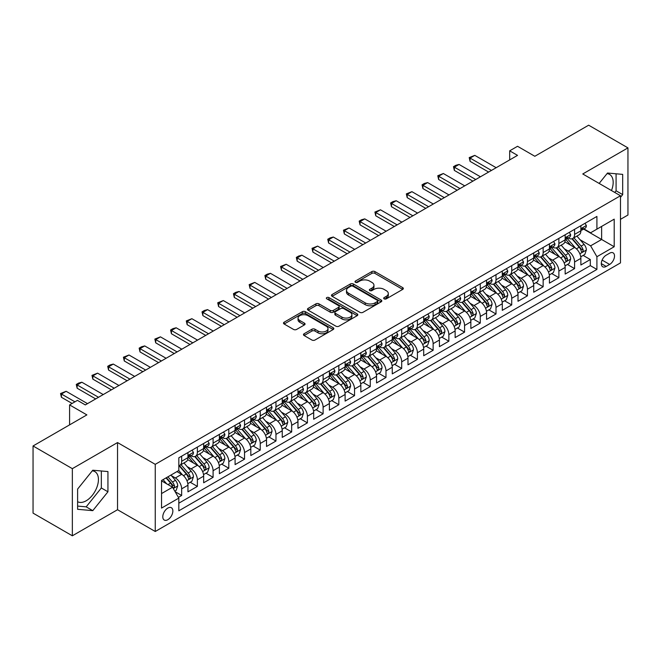 <?xml version="1.0" encoding="UTF-8"?>
<svg xmlns="http://www.w3.org/2000/svg" width="661" height="661" viewBox="0 0 661 661"><rect width="100%" height="100%" fill="white"/><g stroke="black" fill="none" stroke-linecap="round" stroke-linejoin="round"><path stroke-width="0.99" d="M384.14 298.855A1.529 0.884 0 0 0 386.297 298.855L402.689 289.394A2.181 1.256 0 0 0 403.334 288.502A2.181 1.256 0 0 0 402.689 287.609L374.919 271.58A2.181 1.256 0 0 0 371.837 271.58L355.444 281.041A1.529 0.884 0 0 0 354.998 281.669A1.529 0.884 0 0 0 355.444 282.288A1.529 0.884 0 0 0 357.601 282.288L359.724 281.065A6.982 4.032 0 0 1 369.598 281.065L371.912 282.404A6.982 4.032 0 0 1 373.961 285.255A6.982 4.032 0 0 1 371.912 288.105L369.796 289.328A1.529 0.884 0 0 0 369.342 289.948A1.529 0.884 0 0 0 369.796 290.576A1.529 0.884 0 0 0 371.953 290.576L374.076 289.344A6.982 4.032 0 0 1 383.95 289.344L386.264 290.683A6.982 4.032 0 0 1 388.304 293.534A6.982 4.032 0 0 1 386.264 296.384L384.14 297.607A1.529 0.884 0 0 0 383.694 298.235A1.529 0.884 0 0 0 384.14 298.855L384.14 297.607M77.61 501.699A17.335 10.006 120 0 0 86.178 500.782A17.335 10.006 120 0 0 97.498 485.505A17.335 10.006 120 0 0 94.845 471.607A17.335 10.006 120 0 0 92.284 470.822M167.828 519.703A7.114 4.106 120 0 0 172.471 513.432A7.114 4.106 120 0 0 171.381 507.731A7.114 4.106 120 0 0 167.828 508.086A7.114 4.106 120 0 0 163.176 514.349A7.114 4.106 120 0 0 164.267 520.05A7.114 4.106 120 0 0 167.828 519.703M607.029 173.636A17.335 10.006 -60 0 1 609.582 174.421A17.335 10.006 -60 0 1 611.475 190.542M304.11 333.747A2.181 1.256 0 0 0 303.473 334.64A2.181 1.256 0 0 0 304.11 335.532L311.901 340.027A2.181 1.256 0 0 0 314.983 340.027L333.194 329.517A2.181 1.256 0 0 0 333.83 328.624A2.181 1.256 0 0 0 333.194 327.74L305.423 311.703A2.181 1.256 0 0 0 302.333 311.703L284.131 322.213A2.181 1.256 0 0 0 283.495 323.105A2.181 1.256 0 0 0 284.131 323.997L293.542 329.426A2.181 1.256 0 0 0 296.624 329.426L304.415 324.931A2.181 1.256 0 0 0 305.06 324.039A2.181 1.256 0 0 0 304.415 323.146L299.755 320.453A5.833 3.371 0 0 1 298.045 318.073A5.833 3.371 0 0 1 301.647 314.958A5.833 3.371 0 0 1 308.001 315.694L326.286 326.245A5.833 3.371 0 0 1 327.996 328.624A5.833 3.371 0 0 1 324.394 331.739A5.833 3.371 0 0 1 318.032 331.012L314.983 329.252A2.181 1.256 0 0 0 311.901 329.252L304.11 333.747L304.11 335.532M620.481 219.336L627.95 215.032L627.95 147.882L588.654 125.193L534.823 156.277L517.538 146.288L509.681 150.832L517.538 155.368L85.31 404.912L77.453 400.368L69.595 404.912L69.595 424.874M72.346 468.657L72.346 535.807L117.534 509.722L117.534 442.564L72.346 468.657L33.05 445.968L86.88 414.893L69.595 404.912M117.534 442.564L155.252 464.344L620.481 195.747L620.481 262.896L155.252 531.494L155.252 464.344M627.95 147.882L582.762 173.967L620.481 195.747M359.881 312.331A2.181 1.256 0 0 0 362.963 312.331L381.174 301.821A2.181 1.256 0 0 0 381.81 300.929A2.181 1.256 0 0 0 381.174 300.036L353.404 284.007A2.181 1.256 0 0 0 350.313 284.007L332.111 294.517A2.181 1.256 0 0 0 331.475 295.409A2.181 1.256 0 0 0 332.111 296.293L359.881 312.331M327.402 299.185A1.529 0.884 0 0 1 328.947 299.4L328.947 297.59L357.18 313.884A2.181 1.256 0 0 1 357.816 314.776A2.181 1.256 0 0 1 357.18 315.669L338.977 326.179A2.181 1.256 0 0 1 335.887 326.179L308.117 310.149L308.117 308.365A2.181 1.256 0 0 0 307.481 309.257A2.181 1.256 0 0 0 308.117 310.149M308.117 308.365L315.908 303.87A2.181 1.256 0 0 1 318.999 303.87L330.26 310.373A2.181 1.256 0 0 0 333.342 310.373L338.515 307.382A2.181 1.256 0 0 0 339.151 306.497A2.181 1.256 0 0 0 338.515 305.605L326.79 298.838A1.529 0.884 0 0 1 326.344 298.21A1.529 0.884 0 0 1 327.286 297.392A1.529 0.884 0 0 1 328.947 297.59M72.346 535.807L33.05 513.118L33.05 445.968M178.396 497.353L181.659 495.469L175.132 491.701M171.422 475.68L175.372 477.961A8.89 5.131 60 0 1 181.659 488.851L187.947 485.215L187.947 491.842L197.375 486.397L190.219 482.266M187.137 466.608L191.087 468.88A8.89 5.131 60 0 1 197.375 479.77L203.662 476.143L203.662 482.77L213.09 477.325L205.943 473.193M202.861 457.528L206.802 459.808A8.89 5.131 60 0 1 213.09 470.698L219.378 467.071L219.378 473.689L228.805 468.244L221.658 464.121M218.576 448.455L222.526 450.736A8.89 5.131 60 0 1 228.805 461.626L235.093 457.99L235.093 464.617L244.529 459.172L237.373 455.049M234.291 439.383L238.241 441.664A8.89 5.131 60 0 1 244.529 452.554L250.816 448.918L250.816 455.545L260.244 450.1L253.089 445.968M250.007 430.311L253.956 432.583A8.89 5.131 60 0 1 260.244 443.473L266.532 439.846L266.532 446.472L275.959 441.027L268.812 436.896M265.73 421.231L269.671 423.511A8.89 5.131 60 0 1 275.959 434.401L282.247 430.774L282.247 437.392L291.675 431.947L284.527 427.824M281.446 412.158L285.395 414.439A8.89 5.131 60 0 1 291.675 425.329L297.962 421.693L297.962 428.32L307.398 422.875L300.243 418.752M297.161 403.086L301.11 405.367A8.89 5.131 60 0 1 307.398 416.256L313.686 412.621L313.686 419.248L323.113 413.803L315.958 409.671M312.876 394.014L316.826 396.286A8.89 5.131 60 0 1 323.113 407.176L329.401 403.549L329.401 410.175L338.829 404.73L331.682 400.599M328.6 384.933L332.541 387.214A8.89 5.131 60 0 1 338.829 398.104L345.116 394.477L345.116 401.095L354.544 395.65L347.397 391.527M344.315 375.861L348.264 378.142A8.89 5.131 60 0 1 354.544 389.032L360.832 385.396L360.832 392.023L370.267 386.578L363.112 382.455M360.03 366.789L363.98 369.069A8.89 5.131 60 0 1 370.267 379.951L376.555 376.324L376.555 382.95L385.983 377.505L378.827 373.374M375.745 357.717L379.695 359.989A8.89 5.131 60 0 1 385.983 370.879L392.27 367.252L392.27 373.878L401.698 368.433L394.551 364.302M391.469 348.636L395.41 350.917A8.89 5.131 60 0 1 401.698 361.807L407.986 358.179L407.986 364.798L417.413 359.353L410.266 355.23M407.184 339.564L411.134 341.844A8.89 5.131 60 0 1 417.413 352.734L423.701 349.099L423.701 355.725L433.137 350.28L425.981 346.157M422.9 330.492L426.849 332.772A8.89 5.131 60 0 1 433.137 343.654L439.425 340.027L439.425 346.653L448.852 341.208L441.697 337.077M438.615 321.42L442.564 323.692A8.89 5.131 60 0 1 448.852 334.582L455.14 330.954L455.14 337.581L464.567 332.136L457.42 328.005M454.338 312.339L458.28 314.619A8.89 5.131 60 0 1 464.567 325.509L470.855 321.882L470.855 328.5L480.283 323.055L473.136 318.933M470.054 303.267L474.003 305.547A8.89 5.131 60 0 1 480.283 316.437L486.57 312.802L486.57 319.428L496.006 313.983L488.851 309.86M485.769 294.195L489.718 296.475A8.89 5.131 60 0 1 496.006 307.357L502.294 303.73L502.294 310.356L511.721 304.911L504.566 300.78M501.484 285.122L505.434 287.395A8.89 5.131 60 0 1 511.721 298.285L518.009 294.657L518.009 301.284L527.437 295.839L520.29 291.708M517.208 276.042L521.149 278.322A8.89 5.131 60 0 1 527.437 289.212L533.724 285.585L533.724 292.203L543.152 286.758L536.005 282.635M532.923 266.97L536.864 269.25A8.89 5.131 60 0 1 543.152 280.14L549.44 276.505L549.44 283.131L558.875 277.686L551.72 273.563M548.638 257.897L552.588 260.178A8.89 5.131 60 0 1 558.875 271.06L565.163 267.432L565.163 274.059L574.591 268.614L574.591 261.987A8.89 5.131 -120 0 0 568.303 251.097L564.354 248.825M567.435 264.483L574.591 268.614M187.947 485.215A8.89 5.131 -120 0 0 181.659 474.325L176.941 471.607M203.662 476.143A8.89 5.131 -120 0 0 197.375 465.253L187.658 459.643M219.378 467.071A8.89 5.131 -120 0 0 213.09 456.181L203.373 450.571M235.093 457.99A8.89 5.131 -120 0 0 228.805 447.109L219.088 441.49M250.816 448.918A8.89 5.131 -120 0 0 244.529 438.028L234.804 432.418M266.532 439.846A8.89 5.131 -120 0 0 260.244 428.956L250.527 423.346M282.247 430.774A8.89 5.131 -120 0 0 275.959 419.884L266.243 414.273M297.962 421.693A8.89 5.131 -120 0 0 291.675 410.812L281.958 405.193M313.686 412.621A8.89 5.131 -120 0 0 307.398 401.731L297.673 396.121M329.401 403.549A8.89 5.131 -120 0 0 323.113 392.659L313.397 387.049M345.116 394.477A8.89 5.131 -120 0 0 338.829 383.587L329.112 377.976M360.832 385.396A8.89 5.131 -120 0 0 354.544 374.514L344.827 368.896M376.555 376.324A8.89 5.131 -120 0 0 370.267 365.434L360.542 359.824M392.27 367.252A8.89 5.131 -120 0 0 385.983 356.362L376.266 350.751M407.986 358.179A8.89 5.131 -120 0 0 401.698 347.289L391.981 341.679M423.701 349.099A8.89 5.131 -120 0 0 417.413 338.217L407.697 332.599M439.425 340.027A8.89 5.131 -120 0 0 433.137 329.137L423.412 323.526M455.14 330.954A8.89 5.131 -120 0 0 448.852 320.064L439.135 314.454M470.855 321.882A8.89 5.131 -120 0 0 464.567 310.992L454.851 305.382M486.57 312.802A8.89 5.131 -120 0 0 480.283 301.92L470.566 296.302M502.294 303.73A8.89 5.131 -120 0 0 496.006 292.84L486.281 287.229M518.009 294.657A8.89 5.131 -120 0 0 511.721 283.767L501.996 278.157M533.724 285.585A8.89 5.131 -120 0 0 527.437 274.695L517.72 269.085M549.44 276.505A8.89 5.131 -120 0 0 543.152 265.623L533.435 260.004M565.163 267.432A8.89 5.131 -120 0 0 558.875 256.542L549.151 250.932M609.64 253.188L606.178 255.187A6.891 3.974 120 0 0 601.684 261.252A6.891 3.974 120 0 0 602.733 266.78A6.891 3.974 120 0 0 606.178 266.433L609.64 264.441A6.891 3.974 120 0 0 614.143 258.368A6.891 3.974 120 0 0 613.086 252.849A6.891 3.974 120 0 0 609.64 253.188M161.54 493.569L172.538 487.215L178.825 498.105L178.825 510.804L596.908 269.432L596.908 256.724L590.62 245.834L580.077 239.745M178.825 498.105L161.54 508.086L161.54 480.497L178.825 470.516L178.825 457.809L596.908 216.436L596.908 229.144L614.201 219.155L614.201 246.743L596.908 256.724M191.004 455.768L191.087 455.817A8.89 5.131 60 0 0 195.532 456.255L201.82 452.628A8.89 5.131 -120 0 0 203.662 448.555L203.662 443.473M206.719 446.696L206.802 446.745A8.89 5.131 60 0 0 211.247 447.183L217.535 443.556A8.89 5.131 -120 0 0 219.378 439.482L219.378 434.401M222.443 437.623L222.526 437.665A8.89 5.131 60 0 0 226.971 438.111L233.259 434.475A8.89 5.131 -120 0 0 235.093 430.41L235.093 425.329M238.158 428.543L238.241 428.592A8.89 5.131 60 0 0 242.686 429.03L248.974 425.403A8.89 5.131 -120 0 0 250.816 421.33L250.816 416.248M253.874 419.471L253.956 419.52A8.89 5.131 60 0 0 258.401 419.958L264.689 416.331A8.89 5.131 -120 0 0 266.532 412.257L266.532 407.176M269.589 410.398L269.671 410.448A8.89 5.131 60 0 0 274.117 410.886L280.404 407.259A8.89 5.131 -120 0 0 282.247 403.185L282.247 398.104M285.312 401.326L285.395 401.367A8.89 5.131 60 0 0 289.84 401.814L296.12 398.178A8.89 5.131 -120 0 0 297.962 394.113L297.962 389.032M301.028 392.246L301.11 392.295A8.89 5.131 60 0 0 305.556 392.733L311.843 389.106A8.89 5.131 -120 0 0 313.686 385.033L313.686 379.951M316.743 383.173L316.826 383.223A8.89 5.131 60 0 0 321.271 383.661L327.559 380.034A8.89 5.131 -120 0 0 329.401 375.96L329.401 370.879M332.458 374.101L332.541 374.151A8.89 5.131 60 0 0 336.986 374.589L343.274 370.961A8.89 5.131 -120 0 0 345.116 366.888L345.116 361.807M348.182 365.029L348.264 365.07A8.89 5.131 60 0 0 352.71 365.516L358.989 361.881A8.89 5.131 -120 0 0 360.832 357.816L360.832 352.734M363.897 355.949L363.98 355.998A8.89 5.131 60 0 0 368.425 356.436L374.713 352.809A8.89 5.131 -120 0 0 376.555 348.735L376.555 343.654M379.612 346.876L379.695 346.926A8.89 5.131 60 0 0 384.14 347.364L390.428 343.737A8.89 5.131 -120 0 0 392.27 339.663L392.27 334.582M395.328 337.804L395.41 337.854A8.89 5.131 60 0 0 399.855 338.292L406.143 334.664A8.89 5.131 -120 0 0 407.986 330.591L407.986 325.509M411.051 328.732L411.134 328.773A8.89 5.131 60 0 0 415.579 329.219L421.858 325.584A8.89 5.131 -120 0 0 423.701 321.519L423.701 316.437M426.766 319.651L426.849 319.701A8.89 5.131 60 0 0 431.294 320.139L437.582 316.512A8.89 5.131 -120 0 0 439.425 312.438L439.425 307.357M442.482 310.579L442.564 310.629A8.89 5.131 60 0 0 447.01 311.067L453.297 307.439A8.89 5.131 -120 0 0 455.14 303.366L455.14 298.285M458.197 301.507L458.28 301.556A8.89 5.131 60 0 0 462.725 301.994L469.013 298.367A8.89 5.131 -120 0 0 470.855 294.294L470.855 289.212M473.92 292.435L474.003 292.476A8.89 5.131 60 0 0 478.448 292.922L484.728 289.287A8.89 5.131 -120 0 0 486.57 285.221L486.57 280.14M489.636 283.354L489.718 283.404A8.89 5.131 60 0 0 494.164 283.842L500.451 280.214A8.89 5.131 -120 0 0 502.294 276.141L502.294 271.06M505.351 274.282L505.434 274.332A8.89 5.131 60 0 0 509.879 274.769L516.167 271.142A8.89 5.131 -120 0 0 518.009 267.069L518.009 261.987M521.066 265.21L521.149 265.259A8.89 5.131 60 0 0 525.594 265.697L531.882 262.07A8.89 5.131 -120 0 0 533.724 257.997L533.724 252.915M536.79 256.137L536.864 256.179A8.89 5.131 60 0 0 541.318 256.625L547.597 252.989A8.89 5.131 -120 0 0 549.44 248.924L549.44 243.843M552.505 247.057L552.588 247.107A8.89 5.131 60 0 0 557.033 247.545L563.321 243.917A8.89 5.131 -120 0 0 565.163 239.844L565.163 234.762M178.825 503.186L590.306 265.623L590.306 259.542L580.879 264.987L580.879 258.36A8.89 5.131 -120 0 0 574.591 247.47L564.866 241.86M568.22 237.985L568.303 238.034A8.89 5.131 -120 0 0 572.748 238.472A8.89 5.131 -120 0 0 574.591 234.399L574.591 229.317M572.748 238.472L579.036 234.845A8.89 5.131 -120 0 0 580.879 230.772L580.879 225.69M181.659 456.181L181.659 461.262A8.89 5.131 60 0 1 179.817 465.327A8.89 5.131 60 0 1 178.825 465.691M179.817 465.327L186.105 461.7A8.89 5.131 -120 0 0 187.947 457.627L187.947 452.545M197.375 447.1L197.375 452.19A8.89 5.131 60 0 1 195.532 456.255M213.09 438.028L213.09 443.11A8.89 5.131 60 0 1 211.247 447.183M228.805 428.956L228.805 434.037A8.89 5.131 60 0 1 226.971 438.111M244.529 419.884L244.529 424.965A8.89 5.131 60 0 1 242.686 429.03M260.244 410.803L260.244 415.893A8.89 5.131 60 0 1 258.401 419.958M275.959 401.731L275.959 406.812A8.89 5.131 60 0 1 274.117 410.886M291.675 392.659L291.675 397.74A8.89 5.131 60 0 1 289.84 401.814M307.398 383.587L307.398 388.668A8.89 5.131 60 0 1 305.556 392.733M323.113 374.506L323.113 379.596A8.89 5.131 60 0 1 321.271 383.661M338.829 365.434L338.829 370.515A8.89 5.131 60 0 1 336.986 374.589M354.544 356.362L354.544 361.443A8.89 5.131 60 0 1 352.71 365.516M370.267 347.289L370.267 352.371A8.89 5.131 60 0 1 368.425 356.436M385.983 338.209L385.983 343.299A8.89 5.131 60 0 1 384.14 347.364M401.698 329.137L401.698 334.218A8.89 5.131 60 0 1 399.855 338.292M417.413 320.064L417.413 325.146A8.89 5.131 60 0 1 415.579 329.219M433.137 310.992L433.137 316.074A8.89 5.131 60 0 1 431.294 320.139M448.852 301.912L448.852 307.001A8.89 5.131 60 0 1 447.01 311.067M464.567 292.84L464.567 297.921A8.89 5.131 60 0 1 462.725 301.994M480.283 283.767L480.283 288.849A8.89 5.131 60 0 1 478.448 292.922M496.006 274.695L496.006 279.777A8.89 5.131 60 0 1 494.164 283.842M511.721 265.615L511.721 270.696A8.89 5.131 60 0 1 509.879 274.769M527.437 256.542L527.437 261.624A8.89 5.131 60 0 1 525.594 265.697M543.152 247.47L543.152 252.552A8.89 5.131 60 0 1 541.318 256.625M558.875 238.398L558.875 243.479A8.89 5.131 60 0 1 557.033 247.545M558.875 271.06L558.875 277.686M543.152 280.14L543.152 286.758M527.437 289.212L527.437 295.839M511.721 298.285L511.721 304.911M496.006 307.357L496.006 313.983M480.283 316.437L480.283 323.055M464.567 325.509L464.567 332.136M448.852 334.582L448.852 341.208M433.137 343.654L433.137 350.28M417.413 352.734L417.413 359.353M401.698 361.807L401.698 368.433M385.983 370.879L385.983 377.505M370.267 379.951L370.267 386.578M354.544 389.032L354.544 395.65M338.829 398.104L338.829 404.73M323.113 407.176L323.113 413.803M307.398 416.256L307.398 422.875M291.675 425.329L291.675 431.947M275.959 434.401L275.959 441.027M260.244 443.473L260.244 450.1M244.529 452.554L244.529 459.172M228.805 461.626L228.805 468.244M213.09 470.698L213.09 477.325M197.375 479.77L197.375 486.397M181.659 488.851L181.659 495.469M172.538 487.215L161.54 480.861M590.62 245.834L601.626 239.489L601.626 226.417L614.201 219.155M583.622 229.094L614.201 246.743M583.936 228.913L590.62 232.771L596.908 229.144M117.534 509.722L155.252 531.494M509.681 150.832L509.681 159.904M583.159 255.41L590.306 259.542M590.306 265.623L596.908 269.432M620.481 197.342L622.687 194.607L622.687 174.38L607.517 173.025L599.155 183.428M77.61 509.3L92.78 510.656L107.941 491.792L107.941 471.566L92.78 470.211L77.61 489.082L77.61 509.3M614.763 192.442L616.085 190.798L616.085 173.793M616.085 190.798L622.687 194.607M77.61 506.078L86.178 506.847L101.34 487.975L101.34 470.979M101.34 487.975L107.941 491.792M86.178 506.847L92.78 510.656M384.752 299.069L386.264 298.202A6.982 4.032 0 0 0 388.304 295.351L388.304 293.534M373.961 285.255L373.961 287.064A6.982 4.032 0 0 1 371.912 289.915L370.4 290.79M402.689 287.609L402.689 289.394L374.919 273.39A2.181 1.256 0 0 0 371.837 273.39L356.056 282.503M381.141 301.837L353.404 285.816A2.181 1.256 0 0 0 350.313 285.816L332.136 296.31M377.315 301.548A1.529 0.884 0 0 0 377.762 300.929A1.529 0.884 0 0 0 377.315 300.301L352.941 286.23A1.529 0.884 0 0 0 350.776 286.23L348.537 287.518A6.982 4.032 0 0 0 346.496 290.369A6.982 4.032 0 0 0 348.537 293.22L365.203 302.845A6.982 4.032 0 0 0 375.076 302.845L377.315 301.548L377.315 303.366A1.529 0.884 0 0 0 377.762 302.746L377.762 300.929M346.496 290.369L346.496 292.187A6.982 4.032 0 0 0 348.537 295.037L348.537 293.22M377.315 303.366L375.076 304.655A6.982 4.032 0 0 1 365.203 304.655L348.537 295.037M308.15 310.166L315.908 305.679L315.908 303.87M339.151 306.497L339.151 308.307A2.181 1.256 0 0 1 338.515 309.199L333.342 312.182A2.181 1.256 0 0 1 330.26 312.182L318.999 305.679A2.181 1.256 0 0 0 315.908 305.679M328.947 299.4L357.155 315.685M341.944 317.115A5.833 3.371 0 0 0 348.306 317.85A5.833 3.371 0 0 0 351.908 314.735A5.833 3.371 0 0 0 350.198 312.347L343.761 308.629A2.181 1.256 0 0 0 340.671 308.629L335.507 311.612A2.181 1.256 0 0 0 334.863 312.504A2.181 1.256 0 0 0 335.507 313.397L341.944 317.115L341.944 318.933A5.833 3.371 0 0 0 348.306 319.66A5.833 3.371 0 0 0 351.908 316.545L351.908 314.735M334.863 312.504L334.863 314.322A2.181 1.256 0 0 0 335.507 315.214L335.507 313.397M341.944 318.933L335.507 315.214M327.996 328.624L327.996 330.442A5.833 3.371 0 0 1 324.394 333.557A5.833 3.371 0 0 1 318.032 332.822L314.983 331.07A2.181 1.256 0 0 0 311.901 331.07L304.143 335.548M298.045 318.073L298.045 319.891A5.833 3.371 0 0 0 299.755 322.271L299.755 320.453M304.39 324.948L299.755 322.271M333.161 329.533L305.423 313.521A2.181 1.256 0 0 0 302.333 313.521L284.164 324.014L284.131 322.213M580.746 256.799L584.803 254.46L586.373 249.916A5.891 3.404 -120 0 0 584.084 244.388L576.904 236.076M575.467 248.049L567.254 238.538M570.79 245.281L566.031 239.761A14.112 8.147 -120 0 0 565.593 239.274M571.947 238.795L579.21 247.206A5.891 3.404 60 0 1 581.308 251.263C582.192 252.444 582.828 252.081 583.2 250.172A5.891 3.404 -120 0 0 581.093 246.115L573.913 237.803M572.376 238.654L580.176 247.693A2.999 1.735 60 0 1 580.936 248.867L583.2 250.172M581.308 251.263L581.738 251.957M585.043 223.286L586.373 225.599A5.891 3.404 60 0 1 585.159 228.21L582.167 229.929A5.891 3.404 -120 0 0 583.2 228.574L583.076 228.053M581.077 230.21L581.093 230.21A5.891 3.404 -120 0 0 582.167 229.929M582.44 228.136L583.2 228.574C582.828 227.69 582.201 228.053 581.308 229.664A5.891 3.404 60 0 1 580.879 230.499M491.445 170.431L470.07 158.086L470.07 161.358L469.203 157.591L474.788 155.368L496.163 167.704M488.619 172.058L470.07 161.358M474.788 155.368L470.07 158.086L469.203 157.591M565.031 265.879L569.088 263.532L570.658 258.996A5.891 3.404 -120 0 0 568.369 253.46L561.181 245.148M559.743 257.121L551.538 247.619M555.075 254.353L550.316 248.833A14.112 8.147 -120 0 0 549.878 248.346M556.232 247.867L563.494 256.278A5.891 3.404 60 0 1 565.593 260.335C566.477 261.516 567.105 261.153 567.477 259.244A5.891 3.404 -120 0 0 565.378 255.187L558.198 246.875M556.661 247.726L564.461 256.765A2.999 1.735 60 0 1 565.221 257.939L567.477 259.244M565.593 260.335L566.023 261.029M549.308 274.951L553.373 272.605L554.943 268.069A5.891 3.404 -120 0 0 552.646 262.541L545.465 254.221M544.028 266.193L535.823 256.691M539.359 263.425L534.592 257.914A14.112 8.147 -120 0 0 534.154 257.418M540.516 256.939L547.779 265.35A5.891 3.404 60 0 1 549.878 269.407C550.762 270.597 551.39 270.233 551.761 268.316A5.891 3.404 -120 0 0 549.663 264.26L542.483 255.947M540.938 256.807L548.746 265.838A2.999 1.735 60 0 1 549.498 267.011L551.761 268.316M549.878 269.407L550.307 270.109M533.592 284.023L537.657 281.677L539.227 277.141A5.891 3.404 -120 0 0 536.93 271.613L529.75 263.301M528.313 275.265L520.108 265.763M523.644 272.497L518.877 266.986A14.112 8.147 -120 0 0 518.439 266.49M524.793 266.019L532.055 274.422A5.891 3.404 60 0 1 534.162 278.479C535.046 279.669 535.674 279.306 536.046 277.397A5.891 3.404 -120 0 0 533.948 273.34L526.767 265.02M525.222 265.879L533.03 274.918A2.999 1.735 60 0 1 533.782 276.091L536.046 277.397M534.162 278.479L534.584 279.182M517.877 293.096L521.934 290.757L523.504 286.221A5.891 3.404 -120 0 0 521.215 280.685L514.035 272.373M512.597 284.346L504.384 274.836M507.921 281.578L503.161 276.058A14.112 8.147 -120 0 0 502.724 275.571M509.077 275.092L516.34 283.503A5.891 3.404 60 0 1 518.439 287.56C519.323 288.741 519.959 288.378 520.331 286.469A5.891 3.404 -120 0 0 518.224 282.412L511.044 274.1M509.507 274.951L517.307 283.99A2.999 1.735 60 0 1 518.067 285.164L520.331 286.469M518.439 287.56L518.868 288.254M569.328 232.358L570.658 234.672A5.891 3.404 60 0 1 569.443 237.282L566.452 239.001A5.891 3.404 -120 0 0 567.477 237.646L567.353 237.125M565.353 239.282L565.378 239.282A5.891 3.404 -120 0 0 566.452 239.001M566.717 237.208L567.477 237.646C567.113 236.762 566.477 237.125 565.593 238.737A5.891 3.404 60 0 1 565.163 239.579M475.73 179.503L454.355 167.159L454.355 170.431L453.487 166.663L455.842 165.3L459.065 164.44L480.44 176.784M472.896 181.139L454.355 170.431M459.065 164.44L454.355 167.159L453.487 166.663M553.604 241.439L554.943 243.752A5.891 3.404 60 0 1 553.72 246.355L550.737 248.082A5.891 3.404 -120 0 0 551.761 246.727L551.638 246.198M549.638 248.354L549.663 248.354A5.891 3.404 -120 0 0 550.737 248.082M551.001 246.28L551.761 246.727C551.39 245.834 550.762 246.198 549.878 247.809A5.891 3.404 60 0 1 549.44 248.652M460.006 188.575L438.631 176.239L438.631 179.503L437.772 175.735L443.349 173.513L464.724 185.857M457.181 190.211L438.631 179.503M443.349 173.513L438.631 176.239L437.772 175.735M537.889 250.511L539.227 252.824A5.891 3.404 60 0 1 538.004 255.427L535.022 257.154A5.891 3.404 -120 0 0 536.046 255.799L535.922 255.278M533.923 257.426L533.948 257.426A5.891 3.404 -120 0 0 535.022 257.154M535.286 255.361L536.046 255.799C535.674 254.906 535.046 255.27 534.162 256.889A5.891 3.404 60 0 1 533.724 257.724M444.291 197.656L422.916 185.311L422.916 188.575L422.057 184.816L424.412 183.452L427.634 182.585L449.009 194.929M441.465 199.283L422.916 188.575M427.634 182.585L422.916 185.311L422.057 184.816M522.173 259.583L523.504 261.896A5.891 3.404 60 0 1 522.289 264.507L519.306 266.226A5.891 3.404 -120 0 0 520.331 264.871L520.207 264.35M518.207 266.507L518.224 266.507A5.891 3.404 -120 0 0 519.306 266.226M519.571 264.433L520.331 264.871C519.959 263.987 519.331 264.35 518.439 265.962A5.891 3.404 60 0 1 518.009 266.796M428.576 206.728L407.201 194.384L407.201 197.656L406.333 193.888L411.919 191.665L433.294 204.001M425.75 208.355L407.201 197.656M411.919 191.665L407.201 194.384L406.333 193.888M502.162 302.176L506.219 299.83L507.788 295.293A5.891 3.404 -120 0 0 505.5 289.758L498.32 281.446M496.874 293.418L488.669 283.916M492.205 290.65L487.446 285.131A14.112 8.147 -120 0 0 487.008 284.643M493.362 284.164L500.625 292.575A5.891 3.404 60 0 1 502.724 296.632C503.608 297.814 504.236 297.45 504.607 295.541A5.891 3.404 -120 0 0 502.509 291.484L495.329 283.172M493.792 284.023L501.592 293.063A2.999 1.735 60 0 1 502.352 294.236L504.607 295.541M502.724 296.632L503.153 297.326M506.458 268.655L507.788 270.969A5.891 3.404 60 0 1 506.574 273.58L503.583 275.298A5.891 3.404 -120 0 0 504.607 273.943L504.483 273.423M502.484 275.579L502.509 275.579A5.891 3.404 -120 0 0 503.583 275.298M503.847 273.505L504.607 273.943C504.244 273.059 503.608 273.423 502.724 275.034A5.891 3.404 60 0 1 502.294 275.877M412.861 215.8L391.486 203.456L391.486 206.728L390.618 202.96L392.973 201.597L396.195 200.737L417.57 213.082M410.027 217.436L391.486 206.728M396.195 200.737L391.486 203.456L390.618 202.96M486.438 311.248L490.503 308.902L492.073 304.366A5.891 3.404 -120 0 0 489.776 298.838L482.596 290.518M481.158 302.49L472.954 292.988M476.49 299.722L471.723 294.211A14.112 8.147 -120 0 0 471.285 293.715M477.647 293.236L484.91 301.647A5.891 3.404 60 0 1 487.008 305.704C487.892 306.894 488.52 306.53 488.892 304.614A5.891 3.404 -120 0 0 486.793 300.557L479.613 292.245M478.068 293.104L485.876 302.135A2.999 1.735 60 0 1 486.628 303.308L488.892 304.614M487.008 305.704L487.438 306.407M490.735 277.736L492.073 280.049A5.891 3.404 60 0 1 490.85 282.652L487.868 284.379A5.891 3.404 -120 0 0 488.892 283.024L488.768 282.495M486.769 284.651L486.793 284.651A5.891 3.404 -120 0 0 487.868 284.379M488.132 282.577L488.892 283.024C488.52 282.131 487.892 282.495 487.008 284.106A5.891 3.404 60 0 1 486.57 284.949M397.145 224.872L375.762 212.536L375.762 215.8L374.903 212.032L380.48 209.81L401.855 222.154M394.311 226.508L375.762 215.8M380.48 209.81L375.762 212.536L374.903 212.032M470.723 320.321L474.788 317.974L476.358 313.438A5.891 3.404 -120 0 0 474.061 307.91L466.881 299.598M465.443 311.562L457.238 302.06M460.775 308.794L456.007 303.283A14.112 8.147 -120 0 0 455.569 302.788M461.923 302.317L469.186 310.72A5.891 3.404 60 0 1 471.293 314.776C472.177 315.966 472.805 315.603 473.177 313.694A5.891 3.404 -120 0 0 471.078 309.637L463.898 301.317M462.353 302.176L470.161 311.215A2.999 1.735 60 0 1 470.913 312.389L473.177 313.694M471.293 314.776L471.714 315.479M475.019 286.808L476.358 289.121A5.891 3.404 60 0 1 475.135 291.724L472.152 293.451A5.891 3.404 -120 0 0 473.177 292.096L473.053 291.575M471.053 293.724L471.078 293.724A5.891 3.404 -120 0 0 472.152 293.451M472.417 291.658L473.177 292.096C472.805 291.204 472.177 291.567 471.293 293.187A5.891 3.404 60 0 1 470.855 294.021M381.422 233.953L360.047 221.609L360.047 224.872L359.187 221.113L361.542 219.749L364.765 218.882L386.14 231.226M378.596 235.58L360.047 224.872M364.765 218.882L360.047 221.609L359.187 221.113M455.008 329.393L459.065 327.055L460.643 322.518A5.891 3.404 -120 0 0 458.346 316.983L451.166 308.67M449.728 320.643L441.515 311.133M445.051 317.875L440.292 312.356A14.112 8.147 -120 0 0 439.854 311.868M446.208 311.389L453.471 319.8A5.891 3.404 60 0 1 455.569 323.857C456.462 325.038 457.09 324.675 457.462 322.766A5.891 3.404 -120 0 0 455.355 318.709L448.175 310.397M446.638 311.248L454.438 320.288A2.999 1.735 60 0 1 455.198 321.461L457.462 322.766M455.569 323.857L455.999 324.551M459.304 295.88L460.643 298.194A5.891 3.404 60 0 1 459.42 300.805L456.437 302.523A5.891 3.404 -120 0 0 457.462 301.168L457.338 300.648M455.338 302.804L455.355 302.804A5.891 3.404 -120 0 0 456.437 302.523M456.701 300.73L457.462 301.168C457.09 300.284 456.462 300.648 455.569 302.259A5.891 3.404 60 0 1 455.14 303.093M365.707 243.025L344.331 230.681L344.331 233.953L343.464 230.185L349.049 227.962L370.424 240.298M362.881 244.653L344.331 233.953M349.049 227.962L344.331 230.681L343.464 230.185M439.292 338.473L443.349 336.127L444.919 331.591A5.891 3.404 -120 0 0 442.63 326.055L435.45 317.743M434.004 329.715L425.8 320.213M429.336 326.947L424.577 321.428A14.112 8.147 -120 0 0 424.139 320.94M430.493 320.461L437.756 328.872A5.891 3.404 60 0 1 439.854 332.929C440.738 334.111 441.366 333.747 441.738 331.839A5.891 3.404 -120 0 0 439.639 327.782L432.459 319.47M430.922 320.321L438.722 329.36A2.999 1.735 60 0 1 439.482 330.533L441.738 331.839M439.854 332.929L440.284 333.623M443.589 304.952L444.919 307.266A5.891 3.404 60 0 1 443.705 309.877L440.713 311.595A5.891 3.404 -120 0 0 441.738 310.24L441.614 309.72M439.615 311.876L439.639 311.876A5.891 3.404 -120 0 0 440.713 311.595M440.978 309.802L441.738 310.24C441.374 309.356 440.738 309.72 439.854 311.331A5.891 3.404 60 0 1 439.425 312.174M349.991 252.097L328.616 239.753L328.616 243.025L327.749 239.257L330.103 237.894L333.326 237.035L354.701 249.379M347.157 253.733L328.616 243.025M333.326 237.035L328.616 239.753L327.749 239.257M423.569 347.546L427.634 345.199L429.204 340.663A5.891 3.404 -120 0 0 426.907 335.135L419.727 326.815M418.289 338.787L410.084 329.285M413.621 336.019L408.853 330.508A14.112 8.147 -120 0 0 408.415 330.013M414.778 329.533L422.04 337.945A5.891 3.404 60 0 1 424.139 342.001C425.023 343.191 425.651 342.828 426.023 340.911A5.891 3.404 -120 0 0 423.924 336.854L416.744 328.542M415.199 329.401L423.007 338.432A2.999 1.735 60 0 1 423.759 339.605L426.023 340.911M424.139 342.001L424.569 342.704M427.865 314.033L429.204 316.346A5.891 3.404 60 0 1 427.981 318.949L424.998 320.676A5.891 3.404 -120 0 0 426.023 319.321L425.899 318.792M423.899 320.949L423.924 320.949A5.891 3.404 -120 0 0 424.998 320.676M425.263 318.875L426.023 319.321C425.651 318.428 425.023 318.792 424.139 320.403A5.891 3.404 60 0 1 423.701 321.246M334.276 261.169L312.893 248.833L312.893 252.097L312.033 248.329L317.611 246.107L338.986 258.451M331.442 262.805L312.893 252.097M317.611 246.107L312.893 248.833L312.033 248.329M407.854 356.618L411.919 354.271L413.489 349.735A5.891 3.404 -120 0 0 411.192 344.207L404.011 335.895M402.574 347.86L394.369 338.358M397.905 345.092L393.138 339.58A14.112 8.147 -120 0 0 392.7 339.085M399.054 338.614L406.317 347.017A5.891 3.404 60 0 1 408.424 351.074C409.308 352.263 409.936 351.9 410.307 349.991A5.891 3.404 -120 0 0 408.209 345.934L401.029 337.614M399.484 338.473L407.292 347.512A2.999 1.735 60 0 1 408.044 348.686L410.307 349.991M408.424 351.074L408.853 351.776M412.15 323.105L413.489 325.419A5.891 3.404 60 0 1 412.266 328.021L409.283 329.748A5.891 3.404 -120 0 0 410.307 328.393L410.184 327.873M408.184 330.021L408.209 330.021A5.891 3.404 -120 0 0 409.283 329.748M409.547 327.955L410.307 328.393C409.936 327.501 409.308 327.864 408.424 329.484A5.891 3.404 60 0 1 407.986 330.318M318.552 270.25L297.177 257.906L297.177 261.169L296.318 257.41L298.673 256.047L301.895 255.179L323.27 267.523M315.727 271.878L297.177 261.169M301.895 255.179L297.177 257.906L296.318 257.41M392.138 365.69L396.195 363.352L397.773 358.816A5.891 3.404 -120 0 0 395.476 353.28L388.296 344.968M386.859 356.94L378.646 347.43M382.182 354.172L377.423 348.653A14.112 8.147 -120 0 0 376.985 348.165M383.339 347.686L390.601 356.097A5.891 3.404 60 0 1 392.7 360.154C393.592 361.336 394.22 360.972 394.592 359.063A5.891 3.404 -120 0 0 392.485 355.007L385.305 346.695M383.768 347.546L391.568 356.585A2.999 1.735 60 0 1 392.328 357.758L394.592 359.063M392.7 360.154L393.13 360.848M396.435 332.177L397.773 334.491A5.891 3.404 60 0 1 396.55 337.102L393.568 338.82A5.891 3.404 -120 0 0 394.592 337.465L394.468 336.945M392.469 339.101L392.485 339.101A5.891 3.404 -120 0 0 393.568 338.82M393.832 337.027L394.592 337.465C394.22 336.581 393.592 336.945 392.7 338.556A5.891 3.404 60 0 1 392.27 339.39M302.837 279.322L281.462 266.978L281.462 270.25L280.595 266.482L286.18 264.26L307.555 276.595M300.011 280.958L281.462 270.25M286.18 264.26L281.462 266.978L280.595 266.482M376.423 374.77L380.48 372.424L382.05 367.888A5.891 3.404 -120 0 0 379.761 362.352L372.581 354.04M371.135 366.012L362.93 356.51M366.467 363.244L361.707 357.725A14.112 8.147 -120 0 0 361.27 357.237M367.623 356.758L374.886 365.169A5.891 3.404 60 0 1 376.985 369.226C377.869 370.408 378.497 370.044 378.869 368.136A5.891 3.404 -120 0 0 376.77 364.079L369.59 355.767M368.053 356.618L375.853 365.657A2.999 1.735 60 0 1 376.613 366.83L378.869 368.136M376.985 369.226L377.414 369.92M360.699 383.843L364.765 381.496L366.334 376.96A5.891 3.404 -120 0 0 364.037 371.432L356.857 363.112M355.42 375.084L347.215 365.583M350.751 372.317L345.984 366.805A14.112 8.147 -120 0 0 345.546 366.31M351.908 365.83L359.171 374.242A5.891 3.404 60 0 1 361.27 378.299C362.154 379.488 362.782 379.125 363.153 377.208A5.891 3.404 -120 0 0 361.055 373.151L353.875 364.839M352.33 365.698L360.138 374.729A2.999 1.735 60 0 1 360.889 375.902L363.153 377.208M361.27 378.299L361.699 379.001M344.984 392.915L349.049 390.568L350.619 386.032A5.891 3.404 -120 0 0 348.322 380.505L341.142 372.193M339.704 384.157L331.5 374.655M335.036 381.389L330.269 375.878A14.112 8.147 -120 0 0 329.831 375.382M336.185 374.911L343.447 383.314A5.891 3.404 60 0 1 345.554 387.371C346.438 388.561 347.066 388.197 347.438 386.288A5.891 3.404 -120 0 0 345.339 382.232L338.159 373.911M336.614 374.77L344.422 383.81A2.999 1.735 60 0 1 345.174 384.983L347.438 386.288M345.554 387.371L345.984 388.073M329.269 401.995L333.326 399.649L334.904 395.113A5.891 3.404 -120 0 0 332.607 389.577L325.427 381.265M323.989 393.237L315.776 383.727M319.313 390.469L314.553 384.95A14.112 8.147 -120 0 0 314.115 384.462M320.469 383.983L327.732 392.394A5.891 3.404 60 0 1 329.831 396.451C330.723 397.633 331.351 397.269 331.723 395.361A5.891 3.404 -120 0 0 329.624 391.304L322.436 382.992M320.899 383.843L328.699 392.882A2.999 1.735 60 0 1 329.459 394.055L331.723 395.361M329.831 396.451L330.26 397.145M313.554 411.068L317.611 408.721L319.18 404.185A5.891 3.404 -120 0 0 316.892 398.649L309.712 390.337M308.266 402.309L300.061 392.808M303.597 399.541L298.838 394.022A14.112 8.147 -120 0 0 298.4 393.535M304.754 393.055L312.017 401.467A5.891 3.404 60 0 1 314.115 405.524C315 406.705 315.627 406.341 315.999 404.433A5.891 3.404 -120 0 0 313.901 400.376L306.721 392.064M305.184 392.915L312.984 401.954A2.999 1.735 60 0 1 313.744 403.127L315.999 404.433M314.115 405.524L314.545 406.218M297.83 420.14L301.895 417.793L303.465 413.257A5.891 3.404 -120 0 0 301.168 407.73L293.988 399.409M292.55 411.382L284.346 401.88M287.882 408.614L283.115 403.103A14.112 8.147 -120 0 0 282.677 402.607M289.039 402.128L296.302 410.539A5.891 3.404 60 0 1 298.4 414.596C299.284 415.786 299.912 415.422 300.284 413.505A5.891 3.404 -120 0 0 298.185 409.448L291.005 401.136M289.46 401.995L297.268 411.026A2.999 1.735 60 0 1 298.02 412.2L300.284 413.505M298.4 414.596L298.83 415.298M282.115 429.212L286.18 426.866L287.75 422.329A5.891 3.404 -120 0 0 285.453 416.802L278.273 408.49M276.835 420.454L268.63 410.952M272.167 417.686L267.399 412.175A14.112 8.147 -120 0 0 266.961 411.679M273.315 411.208L280.586 419.611A5.891 3.404 60 0 1 282.685 423.668C283.569 424.858 284.197 424.494 284.569 422.586A5.891 3.404 -120 0 0 282.47 418.529L275.29 410.208M273.745 411.068L281.553 420.107A2.999 1.735 60 0 1 282.305 421.28L284.569 422.586M282.685 423.668L283.115 424.37M266.4 438.293L270.456 435.946L272.035 431.41A5.891 3.404 -120 0 0 269.738 425.874L262.557 417.562M261.12 429.534L252.907 420.032M256.443 426.766L251.684 421.247A14.112 8.147 -120 0 0 251.246 420.76M257.6 420.28L264.863 428.692A5.891 3.404 60 0 1 266.961 432.748C267.854 433.93 268.482 433.566 268.853 431.658A5.891 3.404 -120 0 0 266.755 427.601L259.566 419.289M258.03 420.14L265.829 429.179A2.999 1.735 60 0 1 266.59 430.352L268.853 431.658M266.961 432.748L267.391 433.442M250.684 447.365L254.741 445.018L256.311 440.482A5.891 3.404 -120 0 0 254.022 434.946L246.842 426.634M245.396 438.607L237.192 429.105M240.728 435.839L235.969 430.319A14.112 8.147 -120 0 0 235.531 429.832M241.885 429.353L249.147 437.764A5.891 3.404 60 0 1 251.246 441.821C252.13 443.002 252.758 442.639 253.13 440.73A5.891 3.404 -120 0 0 251.031 436.673L243.851 428.361M242.314 429.212L250.114 438.251A2.999 1.735 60 0 1 250.874 439.425L253.13 440.73M251.246 441.821L251.676 442.515M234.961 456.437L239.026 454.09L240.596 449.554A5.891 3.404 -120 0 0 238.299 444.027L231.119 435.706M229.681 447.679L221.476 438.177M225.013 444.911L220.245 439.4A14.112 8.147 -120 0 0 219.807 438.904M226.169 438.425L233.432 446.836A5.891 3.404 60 0 1 235.531 450.893C236.415 452.083 237.043 451.719 237.415 449.802A5.891 3.404 -120 0 0 235.316 445.745L228.136 437.433M226.591 438.293L234.399 447.323A2.999 1.735 60 0 1 235.151 448.497L237.415 449.802M235.531 450.893L235.96 451.595M219.245 465.509L223.311 463.163L224.88 458.627A5.891 3.404 -120 0 0 222.583 453.099L215.403 444.787M213.966 456.751L205.761 447.249M209.297 453.983L204.53 448.472A14.112 8.147 -120 0 0 204.092 447.976M210.446 447.505L217.717 455.908A5.891 3.404 60 0 1 219.816 459.965C220.7 461.155 221.328 460.791 221.699 458.883A5.891 3.404 -120 0 0 219.601 454.826L212.421 446.505M210.876 447.365L218.684 456.404A2.999 1.735 60 0 1 219.435 457.577L221.699 458.883M219.816 459.965L220.245 460.667M203.53 474.59L207.587 472.243L209.165 467.707A5.891 3.404 -120 0 0 206.868 462.171L199.688 453.859M198.25 465.831L190.038 456.33M193.574 463.064L188.815 457.544A14.112 8.147 -120 0 0 188.377 457.057M194.731 456.577L201.993 464.989A5.891 3.404 60 0 1 204.092 469.046C204.984 470.227 205.612 469.864 205.984 467.955A5.891 3.404 -120 0 0 203.885 463.898L196.697 455.586M195.16 456.437L202.96 465.476A2.999 1.735 60 0 1 203.72 466.649L205.984 467.955M204.092 469.046L204.522 469.74M187.815 483.662L191.872 481.315L193.442 476.779A5.891 3.404 -120 0 0 191.153 471.243L183.973 462.931M182.527 474.904L178.767 470.549M177.859 472.136L177.247 471.425M179.015 465.65L186.278 474.061A5.891 3.404 60 0 1 188.377 478.118C189.261 479.299 189.889 478.936 190.261 477.027A5.891 3.404 -120 0 0 188.162 472.97L180.982 464.658M179.445 465.509L187.245 474.548A2.999 1.735 60 0 1 188.005 475.722L190.261 477.027M188.377 478.118L188.806 478.812M174.818 491.164L176.156 490.388L177.726 485.852A5.891 3.404 -120 0 0 175.429 480.324L170.91 475.085M166.696 483.835L163.052 479.622M162.143 481.208L161.54 480.514M166.043 477.903L170.563 483.133A5.891 3.404 60 0 1 172.661 487.19C173.546 488.38 174.174 488.016 174.545 486.099A5.891 3.404 -120 0 0 172.447 482.043L167.927 476.812M166.407 477.688L171.53 483.621A2.999 1.735 60 0 1 172.29 484.794L174.545 486.099M172.661 487.19L173.091 487.892M60.556 430.088L63.787 428.221M380.719 341.25L382.05 343.563A5.891 3.404 60 0 1 380.835 346.174L377.844 347.893A5.891 3.404 -120 0 0 378.869 346.538L378.745 346.017M376.745 348.173L376.77 348.173A5.891 3.404 -120 0 0 377.844 347.893M378.109 346.1L378.869 346.538C378.505 345.653 377.869 346.017 376.985 347.628A5.891 3.404 60 0 1 376.555 348.471M287.122 288.394L265.747 276.05L265.747 279.322L264.879 275.554L267.234 274.191L270.456 273.332L291.832 285.676M284.288 290.03L265.747 279.322M270.456 273.332L265.747 276.05L264.879 275.554M364.996 350.33L366.334 352.644A5.891 3.404 60 0 1 365.112 355.246L362.129 356.973A5.891 3.404 -120 0 0 363.153 355.618L363.029 355.089M361.03 357.246L361.055 357.246A5.891 3.404 -120 0 0 362.129 356.973M362.393 355.172L363.153 355.618C362.782 354.726 362.154 355.089 361.27 356.7A5.891 3.404 60 0 1 360.832 357.543M271.407 297.467L250.032 285.131L250.032 288.394L249.164 284.627L254.741 282.404L276.116 294.748M268.573 299.103L250.032 288.394M254.741 282.404L250.032 285.131L249.164 284.627M349.281 359.402L350.619 361.716A5.891 3.404 60 0 1 349.396 364.318L346.414 366.045A5.891 3.404 -120 0 0 347.438 364.69L347.314 364.17M345.315 366.318L345.339 366.318A5.891 3.404 -120 0 0 346.414 366.045M346.678 364.252L347.438 364.69C347.066 363.798 346.438 364.161 345.554 365.781A5.891 3.404 60 0 1 345.116 366.615M255.683 306.547L234.308 294.203L234.308 297.467L233.449 293.707L235.803 292.344L239.026 291.476L260.401 303.82M252.857 308.175L234.308 297.467M239.026 291.476L234.308 294.203L233.449 293.707M333.565 368.474L334.904 370.788A5.891 3.404 60 0 1 333.681 373.399L330.698 375.118A5.891 3.404 -120 0 0 331.723 373.762L331.599 373.242M329.599 375.398L329.624 375.398A5.891 3.404 -120 0 0 330.698 375.118M330.963 373.325L331.723 373.762C331.351 372.878 330.723 373.242 329.831 374.853A5.891 3.404 60 0 1 329.401 375.688M239.968 315.619L218.593 303.275L218.593 306.547L217.725 302.779L223.311 300.557L244.686 312.893M237.142 317.255L218.593 306.547M223.311 300.557L218.593 303.275L217.725 302.779M317.85 377.547L319.18 379.86A5.891 3.404 60 0 1 317.966 382.471L314.975 384.198A5.891 3.404 -120 0 0 315.999 382.835L315.875 382.314M313.876 384.471L313.901 384.471A5.891 3.404 -120 0 0 314.975 384.198M315.239 382.397L315.999 382.835C315.636 381.951 315.008 382.314 314.115 383.925A5.891 3.404 60 0 1 313.686 384.768M224.253 324.691L202.877 312.347L202.877 315.619L202.01 311.852L204.365 310.488L207.587 309.629L228.962 321.973M221.418 326.327L202.877 315.619M207.587 309.629L202.877 312.347L202.01 311.852M302.127 386.627L303.465 388.941A5.891 3.404 60 0 1 302.242 391.543L299.259 393.27A5.891 3.404 -120 0 0 300.284 391.915L300.16 391.386M298.161 393.543L298.185 393.543A5.891 3.404 -120 0 0 299.259 393.27M299.524 391.469L300.284 391.915C299.912 391.023 299.284 391.386 298.4 392.998A5.891 3.404 60 0 1 297.962 393.84M208.537 333.764L187.162 321.428L187.162 324.691L186.295 320.924L191.872 318.701L213.247 331.045M205.703 335.4L187.162 324.691M191.872 318.701L187.162 321.428L186.295 320.924M286.411 395.699L287.75 398.013A5.891 3.404 60 0 1 286.527 400.616L283.544 402.342A5.891 3.404 -120 0 0 284.569 400.987L284.445 400.467M282.445 402.615L282.47 402.615A5.891 3.404 -120 0 0 283.544 402.342M283.809 400.549L284.569 400.987C284.197 400.095 283.569 400.459 282.685 402.078A5.891 3.404 60 0 1 282.247 402.913M192.814 342.844L171.439 330.5L171.439 333.764L170.579 330.004L172.934 328.641L176.156 327.773L197.532 340.118M189.988 344.472L171.439 333.764M176.156 327.773L171.439 330.5L170.579 330.004M270.696 404.772L272.035 407.085A5.891 3.404 60 0 1 270.812 409.696L267.829 411.415A5.891 3.404 -120 0 0 268.853 410.06L268.73 409.539M266.73 411.696L266.755 411.696A5.891 3.404 -120 0 0 267.829 411.415M268.093 409.622L268.853 410.06C268.482 409.176 267.854 409.539 266.961 411.15A5.891 3.404 60 0 1 266.532 411.985M177.098 351.916L155.723 339.572L155.723 342.844L154.856 339.076L160.441 336.854L181.816 349.19M174.273 353.552L155.723 342.844M160.441 336.854L155.723 339.572L154.856 339.076M254.981 413.844L256.311 416.157A5.891 3.404 60 0 1 255.096 418.768L252.105 420.495A5.891 3.404 -120 0 0 253.13 419.132L253.006 418.611M251.006 420.768L251.031 420.768A5.891 3.404 -120 0 0 252.105 420.495M252.37 418.694L253.13 419.132C252.766 418.248 252.138 418.611 251.246 420.222A5.891 3.404 60 0 1 250.816 421.065M161.383 360.989L140.008 348.644L140.008 351.916L139.141 348.149L141.495 346.785L144.718 345.926L166.093 358.27M158.549 362.625L140.008 351.916M144.718 345.926L140.008 348.644L139.141 348.149M239.257 422.924L240.596 425.238A5.891 3.404 60 0 1 239.381 427.841L236.39 429.567A5.891 3.404 -120 0 0 237.415 428.212L237.291 427.684M235.291 429.84L235.316 429.84A5.891 3.404 -120 0 0 236.39 429.567M236.655 427.766L237.415 428.212C237.043 427.32 236.415 427.684 235.531 429.295A5.891 3.404 60 0 1 235.093 430.137M145.668 370.061L124.293 357.725L124.293 360.989L123.425 357.221L129.002 354.998L150.377 367.342M142.834 371.697L124.293 360.989M129.002 354.998L124.293 357.725L123.425 357.221M223.542 431.997L224.88 434.31A5.891 3.404 60 0 1 223.658 436.913L220.675 438.64A5.891 3.404 -120 0 0 221.699 437.285L221.575 436.764M219.576 438.912L219.601 438.912A5.891 3.404 -120 0 0 220.675 438.64M220.939 436.847L221.699 437.285C221.328 436.392 220.7 436.756 219.816 438.375A5.891 3.404 60 0 1 219.378 439.21M129.944 379.141L108.569 366.797L108.569 370.061L107.71 366.301L110.065 364.938L113.287 364.071L134.662 376.415M127.119 380.769L108.569 370.061M113.287 364.071L108.569 366.797L107.71 366.301M207.827 441.069L209.165 443.382A5.891 3.404 60 0 1 207.942 445.993L204.96 447.712A5.891 3.404 -120 0 0 205.984 446.357L205.86 445.836M203.861 447.993L203.885 447.993A5.891 3.404 -120 0 0 204.96 447.712M205.224 445.919L205.984 446.357C205.612 445.473 204.984 445.836 204.092 447.447A5.891 3.404 60 0 1 203.662 448.282M114.229 388.214L92.854 375.869L92.854 379.141L91.986 375.374L97.572 373.151L118.947 385.487M111.403 389.85L92.854 379.141M97.572 373.151L92.854 375.869L91.986 375.374M192.111 450.141L193.442 452.455A5.891 3.404 60 0 1 192.227 455.065L189.236 456.792A5.891 3.404 -120 0 0 190.261 455.429L190.137 454.908M188.137 457.065L188.162 457.065A5.891 3.404 -120 0 0 189.236 456.792M189.5 454.991L190.261 455.429C189.897 454.545 189.269 454.908 188.377 456.52A5.891 3.404 60 0 1 187.947 457.362M98.514 397.286L77.139 384.942L77.139 388.214L76.271 384.446L78.634 383.083L81.848 382.223L103.232 394.567M95.68 398.922L77.139 388.214M81.848 382.223L77.139 384.942L76.271 384.446M74.933 401.822L61.423 394.022L61.423 397.286L60.556 393.518L66.133 391.295L87.508 403.64M72.107 403.458L61.423 397.286M66.133 391.295L61.423 394.022L60.556 393.518M175.372 477.961L181.659 474.325M191.087 468.88L197.375 465.253M206.802 459.808L213.09 456.181M222.526 450.736L228.805 447.109M238.241 441.664L244.529 438.028M253.956 432.583L260.244 428.956M269.671 423.511L275.959 419.884M285.395 414.439L291.675 410.812M301.11 405.367L307.398 401.731M316.826 396.286L323.113 392.659M332.541 387.214L338.829 383.587M348.264 378.142L354.544 374.514M363.98 369.069L370.267 365.434M379.695 359.989L385.983 356.362M395.41 350.917L401.698 347.289M411.134 341.844L417.413 338.217M426.849 332.772L433.137 329.137M442.564 323.692L448.852 320.064M458.28 314.619L464.567 310.992M474.003 305.547L480.283 301.92M489.718 296.475L496.006 292.84M505.434 287.395L511.721 283.767M521.149 278.322L527.437 274.695M536.864 269.25L543.152 265.623M552.588 260.178L558.875 256.542M568.303 251.097L574.591 247.47M574.591 234.399L580.879 230.772M181.659 461.262L187.947 457.627M197.375 452.19L203.662 448.555M213.09 443.11L219.378 439.482M228.805 434.037L235.093 430.41M244.529 424.965L250.816 421.33M260.244 415.893L266.532 412.257M275.959 406.812L282.247 403.185M291.675 397.74L297.962 394.113M307.398 388.668L313.686 385.033M323.113 379.596L329.401 375.96M338.829 370.515L345.116 366.888M354.544 361.443L360.832 357.816M370.267 352.371L376.555 348.735M385.983 343.299L392.27 339.663M401.698 334.218L407.986 330.591M417.413 325.146L423.701 321.519M433.137 316.074L439.425 312.438M448.852 307.001L455.14 303.366M464.567 297.921L470.855 294.294M480.283 288.849L486.57 285.221M496.006 279.777L502.294 276.141M511.721 270.696L518.009 267.069M527.437 261.624L533.724 257.997M543.152 252.552L549.44 248.924M558.875 243.479L565.163 239.844M574.591 261.987L580.879 258.36M602.105 260.087L609.64 264.441M601.312 263.623L606.178 266.433M386.264 298.202L386.264 296.384M369.796 290.576L369.796 289.328M371.912 289.915L371.912 288.105M355.444 282.288L355.444 281.041M371.837 273.39L371.837 271.58M374.919 273.39L374.919 271.58M332.111 296.293L332.111 294.517M350.313 285.816L350.313 284.007M353.404 285.816L353.404 284.007M381.174 301.821L381.174 300.036M365.203 304.655L365.203 302.845M375.076 304.655L375.076 302.845M318.999 305.679L318.999 303.87M330.26 312.182L330.26 310.373M333.342 312.182L333.342 310.373M338.515 309.199L338.515 307.382M357.18 315.669L357.18 313.884M311.901 331.07L311.901 329.252M314.983 331.07L314.983 329.252M318.032 332.822L318.032 331.012M304.415 324.931L304.415 323.146M302.333 313.521L302.333 311.703M305.423 313.521L305.423 311.703M333.194 329.517L333.194 327.74M579.846 253.783L586.34 250.032M581.093 246.115L584.084 244.388M576.4 248.825L579.21 247.206M586.34 225.533L580.879 228.689M564.13 262.855L570.625 259.112M565.378 255.187L568.369 253.46M560.685 257.897L563.494 256.278M548.415 271.927L554.901 268.184M549.663 264.26L552.646 262.541M544.97 266.97L547.779 265.35M532.692 281.008L539.186 277.256M533.948 273.34L536.93 271.613M529.246 276.05L532.055 274.422M516.976 290.08L523.471 286.329M518.224 282.412L521.215 280.685M513.531 285.122L516.34 283.503M570.625 234.605L565.163 237.762M554.901 243.678L549.44 246.834M539.186 252.758L533.724 255.906M523.471 261.83L518.009 264.987M501.261 299.152L507.755 295.409M502.509 291.484L505.5 289.758M497.816 294.195L500.625 292.575M507.755 270.903L502.294 274.059M485.546 308.224L492.032 304.481M486.793 300.557L489.776 298.838M482.1 303.267L484.91 301.647M492.032 279.975L486.57 283.131M469.822 317.305L476.317 313.554M471.078 309.637L474.061 307.91M466.377 312.347L469.186 310.72M476.317 289.055L470.855 292.203M454.107 326.377L460.601 322.626M455.355 318.709L458.346 316.983M450.662 321.42L453.471 319.8M460.601 298.128L455.14 301.284M438.392 335.449L444.886 331.706M439.639 327.782L442.63 326.055M434.946 330.492L437.756 328.872M444.886 307.2L439.425 310.356M422.676 344.521L429.163 340.779M423.924 336.854L426.907 335.135M419.231 339.564L422.04 337.945M429.163 316.272L423.701 319.428M406.953 353.602L413.447 349.851M408.209 345.934L411.192 344.207M403.507 348.644L406.317 347.017M413.447 325.352L407.986 328.5M391.238 362.674L397.732 358.923M392.485 355.007L395.476 353.28M387.792 357.717L390.601 356.097M397.732 334.425L392.27 337.581M375.522 371.746L382.017 368.003M376.77 364.079L379.761 362.352M372.077 366.789L374.886 365.169M359.807 380.819L366.293 377.076M361.055 373.151L364.037 371.432M356.362 375.861L359.171 374.242M344.084 389.899L350.578 386.148M345.339 382.232L348.322 380.505M340.638 384.942L343.447 383.314M328.368 398.971L334.863 395.22M329.624 391.304L332.607 389.577M324.923 394.014L327.732 392.394M312.653 408.044L319.147 404.301M313.901 400.376L316.892 398.649M309.208 403.086L312.017 401.467M296.938 417.116L303.424 413.373M298.185 409.448L301.168 407.73M293.492 412.158L296.302 410.539M281.214 426.196L287.709 422.445M282.47 418.529L285.453 416.802M277.769 421.239L280.586 419.611M265.499 435.268L271.993 431.517M266.755 427.601L269.738 425.874M262.053 430.311L264.863 428.692M249.784 444.341L256.278 440.598M251.031 436.673L254.022 434.946M246.338 439.383L249.147 437.764M234.068 453.413L240.554 449.67M235.316 445.745L238.299 444.027M230.623 448.455L233.432 446.836M218.345 462.493L224.839 458.742M219.601 454.826L222.583 453.099M214.908 457.536L217.717 455.908M202.63 471.566L209.124 467.814M203.885 463.898L206.868 462.171M199.184 466.608L201.993 464.989M186.914 480.638L193.409 476.895M188.162 472.97L191.153 471.243M183.469 475.68L186.278 474.061M173.289 488.504L177.685 485.967M172.447 482.043L175.429 480.324M168.018 484.604L170.563 483.133M382.017 343.497L376.555 346.653M366.293 352.569L360.832 355.725M350.578 361.65L345.116 364.798M334.863 370.722L329.401 373.878M319.147 379.794L313.686 382.95M303.424 388.866L297.962 392.023M287.709 397.947L282.247 401.095M271.993 407.019L266.532 410.175M256.278 416.091L250.816 419.248M240.554 425.163L235.093 428.32M224.839 434.244L219.378 437.392M209.124 443.316L203.662 446.472M193.409 452.388L187.947 455.545"/></g></svg>
